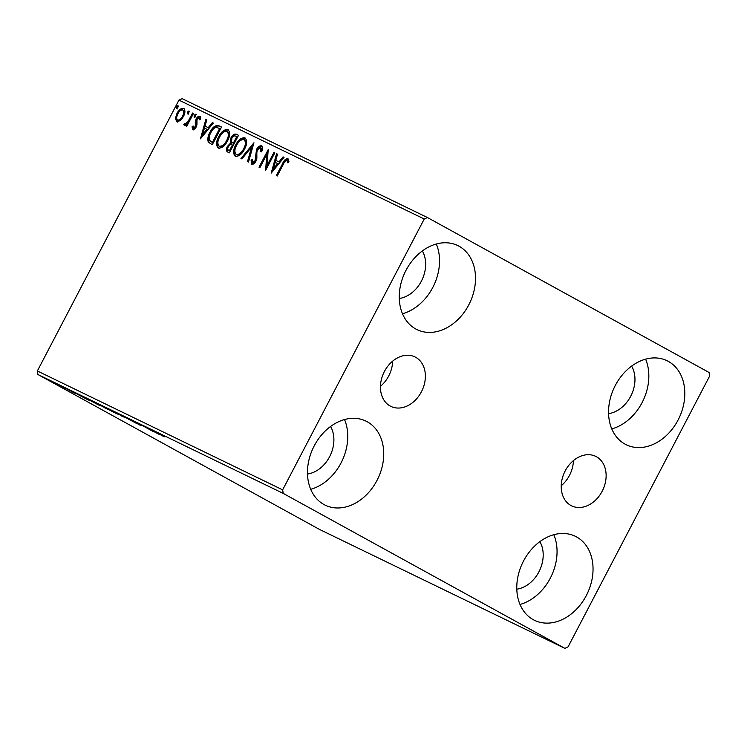 <?xml version="1.0" encoding="UTF-8"?>
<svg xmlns="http://www.w3.org/2000/svg" width="747" height="747" viewBox="0 0 747 747"><rect width="100%" height="100%" fill="white"/><g stroke="black" fill="none" stroke-linecap="round" stroke-linejoin="round"><path stroke-width="1.12" d="M602.166 491.274A27.518 21.093 115.9 0 0 595.676 456.342A27.518 21.093 115.9 0 0 565.18 470.927A27.518 21.093 115.9 0 0 571.67 505.859A27.518 21.093 115.9 0 0 602.166 491.274M561.221 485.755A27.518 21.093 115.9 0 0 569.457 475.428A27.518 21.093 115.9 0 0 573.416 460.6M421.411 391.82A27.518 21.093 115.9 0 0 414.912 356.889A27.518 21.093 115.9 0 0 384.416 371.474A27.518 21.093 115.9 0 0 390.914 406.405A27.518 21.093 115.9 0 0 421.411 391.82M380.466 386.302A27.518 21.093 115.9 0 0 388.701 375.974A27.518 21.093 115.9 0 0 392.661 361.146M314.216 445.866A46.706 35.809 -64.1 0 1 365.983 421.112A46.706 35.809 -64.1 0 1 377.002 480.414A46.706 35.809 -64.1 0 1 325.234 505.177A46.706 35.809 -64.1 0 1 314.216 445.866M344.526 419.553A46.706 35.809 -64.1 0 1 341.024 462.981A46.706 35.809 -64.1 0 1 310.715 489.304M615.295 385.471A46.706 35.809 -64.1 0 1 667.052 360.717A46.706 35.809 -64.1 0 1 678.08 420.019A46.706 35.809 -64.1 0 1 626.313 444.782A46.706 35.809 -64.1 0 1 615.295 385.471M645.604 359.158A46.706 35.809 -64.1 0 1 642.103 402.586A46.706 35.809 -64.1 0 1 611.793 428.899M523.516 561.025A46.706 35.809 -64.1 0 1 575.283 536.262A46.706 35.809 -64.1 0 1 586.302 595.574A46.706 35.809 -64.1 0 1 534.535 620.327A46.706 35.809 -64.1 0 1 523.516 561.025M553.826 534.703A46.706 35.809 -64.1 0 1 550.324 578.131A46.706 35.809 -64.1 0 1 520.015 604.454M405.995 270.321A46.706 35.809 -64.1 0 1 457.752 245.558A46.706 35.809 -64.1 0 1 468.78 304.869A46.706 35.809 -64.1 0 1 417.013 329.623A46.706 35.809 -64.1 0 1 405.995 270.321M436.304 243.998A46.706 35.809 -64.1 0 1 432.802 287.427A46.706 35.809 -64.1 0 1 402.493 313.749M422.326 250.936A29.721 22.793 -64.1 0 1 421.383 281.143A29.721 22.793 -64.1 0 1 399.281 298.483M539.857 541.64A29.721 22.793 -64.1 0 1 538.914 571.847A29.721 22.793 -64.1 0 1 516.812 589.187M631.626 366.095A29.721 22.793 -64.1 0 1 630.683 396.302A29.721 22.793 -64.1 0 1 608.581 413.642M330.557 426.49A29.721 22.793 -64.1 0 1 329.614 456.697A29.721 22.793 -64.1 0 1 307.512 474.037M709.062 372.482L427.452 217.545L424.24 219.002L282.646 489.855L283.234 493.412L564.844 648.34L568.056 646.883L709.65 376.03L709.062 372.482M424.24 219.002L178.944 100.117L182.156 98.66L427.452 217.545M59.601 385.816L50.553 381.194L58.92 385.396M47.771 379.569L48.77 380.008M65.362 388.627L58.033 384.509L65.671 388.645M74.961 393.267L65.96 388.524L75.466 393.576M64.419 387.618L65.008 387.88M66.324 388.533L66.791 388.926M84.29 397.236L100.266 405.854L82.562 396.461M103.973 406.77L117.288 414.099L103.973 406.77M100.733 405.248L101.685 405.668M119.38 414.24L136.374 423.353L119.38 414.24M139.344 423.913L153.537 431.673L139.344 423.913M154.087 431.066L164.256 436.864L153.761 430.898M151.986 430.057L152.687 430.365M283.234 493.412L37.938 374.518L319.548 529.455L564.844 648.34M159.12 434.371L141.986 425.192L159.12 434.371M126.299 417.573L140.24 425.248L125.561 417.256M127.756 418.301L128.391 418.824M140.884 425.529L140.296 425.155M138.886 424.501L138.382 424.091M121.135 415.528L109.781 409.571L121.135 415.528M125.104 417.844L123.955 417.106M108.483 409.001L109.781 409.571M104.113 407.274L92.759 401.316L104.113 407.274M108.082 409.589L106.933 408.861M91.461 400.747L92.759 401.316M88.379 400.093L71.245 390.914L88.379 400.093M176.694 121.668L175.424 118.409L176.955 113.432C178.832 109.781 181.054 108.1 183.631 108.39C185.405 110.211 185.34 112.928 183.407 116.56L180.176 120.697L176.619 121.63M193.492 113.451L186.787 126.28L185.91 125.86L186.899 123.965L184.257 125.337L183.818 124.572L184.948 123.414L185.228 123.834L187.917 121.677L192.614 113.03L193.492 113.451M192.773 129.464L192.026 126.813L193.118 125.963L193.538 127.868L195.294 126.551L195.331 121.191L196.078 119.072C197.152 116.999 198.413 116.065 199.869 116.261L200.775 118.876L199.654 119.819L199.15 117.886L196.993 119.427L196.956 124.796L196.209 126.915C195.247 128.801 194.099 129.651 192.773 129.464M210.617 143.751L208.217 141.799C207.395 138.923 207.993 135.721 210.01 132.182C212.521 127.055 215.481 124.908 218.862 125.748L221.523 127.037L212.344 144.591L210.084 143.48M227.751 152.061C226.08 151.081 225.958 149.204 227.387 146.431L230.412 143.219L230.954 137.859C232.485 134.964 234.25 133.741 236.257 134.18L238.545 135.291L229.376 152.846L227.555 151.958M253.961 142.761L248.452 162.09L247.49 161.632L251.674 146.963L241.925 158.934L240.964 158.467L253.961 142.761M273.916 152.435L274.803 152.864L265.624 170.419L266.744 154.545L259.9 167.645L259.013 167.216L268.192 149.661L267.09 165.498L273.916 152.435L274.775 152.902M283.318 164.359L277.212 176.031L276.334 175.61L282.534 163.752C283.851 160.4 285.615 158.681 287.838 158.616L288.94 161.688L287.791 162.827L286.904 160.418C285.373 160.764 284.177 162.08 283.318 164.359M178.944 100.117L37.35 370.97L282.646 489.855M271.198 173.117L276.558 153.714L277.52 154.181L275.755 160.372L278.967 161.931L283.085 156.879L284.047 157.346L271.198 173.117M261.571 145.889L261.45 145.833C262.57 146.888 262.757 148.578 262.02 150.913L260.843 151.454L260.582 147.663L257.426 149.858L256.809 151.725L256.875 158.261L255.932 161.147C254.755 163.434 253.364 164.471 251.748 164.256L251.085 160.213L252.346 159.466L252.701 162.463L255.016 160.801L256.557 149.409C257.948 146.785 259.582 145.59 261.45 145.833L261.515 145.861M244.988 137.85L244.932 137.821C247.341 140.371 247.22 144.134 244.568 149.111C242.019 154.153 238.947 156.553 235.352 156.31C232.896 153.761 233.017 149.97 235.716 144.927C238.284 139.885 241.356 137.523 244.932 137.821L244.96 137.84M227.956 129.595L227.91 129.567C230.319 132.116 230.197 135.889 227.546 140.866C224.987 145.898 221.915 148.298 218.329 148.055C215.864 145.506 215.986 141.715 218.694 136.682C221.261 131.64 224.333 129.268 227.91 129.567L227.938 129.586M200.457 138.83L205.827 119.427L206.779 119.894L205.014 126.094L208.226 127.653L212.344 122.592L213.306 123.059L200.457 138.83M195.639 116.046L194.136 117.148L194.173 115.337L195.667 114.226L195.639 116.046M188.888 112.769L187.385 113.88L187.422 112.059L188.916 110.958L188.888 112.769M177.879 107.437L176.376 108.548L176.413 106.728L177.907 105.616L177.879 107.437M37.938 374.518L37.35 370.97M277.118 175.984L283.29 164.172C284.607 160.81 286.381 159.102 288.603 159.036M288.37 162.258L287.352 160.96M288.118 161.371L286.904 160.418M272.291 171.773L277.324 154.134L276.558 153.714M278.967 161.931L275.755 160.372M279.733 162.351L283.851 157.3L283.085 156.879M273.337 168.85L274.102 169.27L278.416 163.966L275.185 162.36L273.337 168.85L277.651 163.556M266.334 169.046L267.501 154.965L266.744 154.545M259.797 167.589L268.257 151.417M274.681 152.855L267.856 165.918L267.09 165.498M261.599 151.874L261.338 148.083L260.582 147.663M252.505 164.676L251.851 160.633L251.085 160.213M255.016 160.801L255.773 161.212L253.457 162.883L252.701 162.463M255.773 161.212L256.426 158.691L255.67 158.271M256.426 158.691L256.258 156.412L255.493 155.992M256.258 156.412L257.313 149.83L256.557 149.409M257.313 149.83C258.705 147.196 260.339 146.01 262.216 146.244M248.265 162.006L252.43 147.383L251.674 146.963M241.757 158.85L253.476 144.451M236.117 156.73C233.652 154.181 233.774 150.39 236.482 145.348L235.716 144.927M236.482 145.348C239.04 140.305 242.112 137.934 245.698 138.242M236.827 154.806L237.023 154.909C239.918 155.096 242.392 153.163 244.446 149.111C246.575 145.142 246.687 142.117 244.783 140.053L244.157 139.708M244.446 149.111L243.681 148.69C245.81 144.722 245.931 141.697 244.026 139.633L244.783 140.053M244.026 139.633C241.132 139.372 238.657 141.286 236.594 145.357C234.455 149.353 234.343 152.397 236.257 154.489C239.161 154.676 241.636 152.743 243.681 148.69M228.517 152.481C226.845 151.501 226.724 149.624 228.152 146.851L227.387 146.431M228.152 146.851L231.178 143.639L230.412 143.219M231.178 143.639L231.719 138.279L230.954 137.859M231.719 138.279C233.241 135.384 235.016 134.152 237.023 134.6L236.257 134.18M237.023 134.6L238.526 135.328M232.336 142.509L234.072 143.611L237.49 137.084L235.725 136.178C234.343 135.468 233.045 136.169 231.831 138.279L231.579 142.089L233.634 143.396L232.513 142.798L233.279 143.209L236.724 136.664M229.096 150.492L230.197 151.034L233.139 145.413L231.925 144.778C230.618 144.124 229.404 144.806 228.283 146.832C227.424 148.476 227.508 149.596 228.517 150.175L229.432 150.623L232.373 144.993M230.197 151.034L229.432 150.623M234.072 143.611L233.316 143.191M219.095 148.476C216.63 145.926 216.751 142.135 219.459 137.093L218.694 136.682M219.459 137.093C222.018 132.06 225.09 129.689 228.675 129.987M219.805 146.552L219.991 146.655C222.895 146.851 225.37 144.918 227.424 140.866C229.553 136.888 229.665 133.872 227.76 131.808L227.135 131.463M227.424 140.866L226.658 140.445C228.787 136.468 228.899 133.452 227.004 131.388L227.76 131.808M227.004 131.388C224.109 131.127 221.635 133.031 219.571 137.112C217.433 141.099 217.321 144.143 219.235 146.244C222.13 146.431 224.604 144.498 226.658 140.445M210.495 143.695L208.983 142.219C208.161 139.344 208.758 136.141 210.766 132.602C213.287 127.466 216.238 125.328 219.627 126.168L218.862 125.748M219.627 126.168L221.504 127.083M208.983 142.219L208.217 141.799M210.766 132.602L210.01 132.182M212.596 142.509L211.308 141.818L213.166 142.789L220.468 128.829L216.172 127.261C213.969 128.026 212.213 129.81 210.887 132.611C209.225 135.515 208.786 138.092 209.552 140.371L212.409 142.369L219.702 128.419M213.166 142.789L212.409 142.369M201.559 137.485L206.583 119.847L205.827 119.427M208.226 127.653L205.014 126.094M208.992 128.064L213.11 123.012L212.344 122.592M202.605 134.563L203.361 134.983L207.675 129.689L204.454 128.073L202.605 134.563L206.91 129.268M193.529 129.885L192.791 127.233L192.026 126.813M195.294 126.551L196.059 126.971L194.304 128.279L193.538 127.868M196.059 126.971L196.452 125.701L195.695 125.281M196.452 125.701L196.088 121.612L195.331 121.191M196.088 121.612L196.834 119.492L196.078 119.072M196.834 119.492C197.908 117.419 199.178 116.485 200.635 116.681M200.401 119.193L199.15 117.886M194.902 117.568L194.93 115.748L194.173 115.337M194.93 115.748L196.433 114.646M186.694 126.234L187.656 124.385L186.899 123.965M185.023 125.757L183.818 124.572M184.584 124.992L185.545 124.011M186.713 124.151L185.228 123.834M186.955 124.002L188.683 122.097L187.917 121.677M188.683 122.097L193.38 113.451L192.614 113.03M188.151 114.3L188.179 112.48L187.422 112.059M188.179 112.48L189.682 111.368M177.45 122.088L175.424 118.409M176.18 118.829L177.711 113.852L176.955 113.432M177.711 113.852C179.588 110.201 181.82 108.52 184.388 108.81M177.515 120.099L178.272 120.519C180.232 120.612 181.913 119.287 183.295 116.541C184.761 113.843 184.845 111.798 183.575 110.388L182.81 109.968C180.877 109.818 179.215 111.116 177.842 113.852C176.376 116.551 176.273 118.633 177.515 120.099C179.476 120.192 181.148 118.866 182.539 116.121C183.995 113.432 184.089 111.378 182.81 109.968M183.295 116.541L182.539 116.121M177.142 108.959L177.17 107.148L176.413 106.728M177.17 107.148L178.673 106.037M150.128 429.516L155.834 432.569L150.166 429.441M111.21 410.271L123.498 416.845M120.286 415.061L110.182 409.767M122.443 416.537L120.267 415.099M114.132 412.484L110.323 410.355C108.997 409.711 109.081 409.804 110.593 410.635L114.132 412.484M110.36 410.29L110.323 410.355C108.997 409.711 109.081 409.804 110.593 410.635M108.969 409.608L103.45 406.611C102.031 405.92 102.087 406.004 103.646 406.863L108.969 409.608M103.488 406.536L103.45 406.611C102.031 405.92 102.087 406.004 103.646 406.863M94.187 402.026L106.476 408.59M103.263 406.807L93.16 401.512M105.42 408.282L103.245 406.854M98.044 404.631L84.364 397.273M84.514 397.348L98.025 404.669M79.387 395.228L85.093 398.291L79.425 395.154M49.993 380.615L58.359 385.078M56.137 383.855L49.311 380.27M57.65 384.892L56.118 383.893M283.29 164.172L282.534 163.752M196.265 123.955L195.499 123.535M191.12 117.755L190.364 117.335"/></g></svg>
